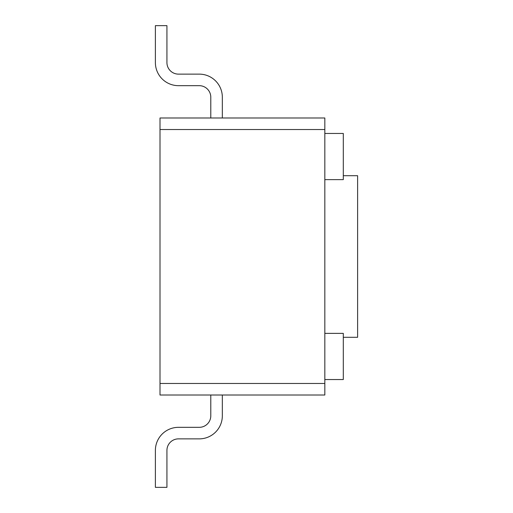 <?xml version="1.0" encoding="UTF-8"?>
<svg xmlns="http://www.w3.org/2000/svg" width="513" height="513" viewBox="0 0 513 513"><rect width="100%" height="100%" fill="white"/><g stroke="black" fill="none" stroke-linecap="round" stroke-linejoin="round"><path stroke-width="0.77" d="M160.005 395.01L160.005 383.467L324.832 383.467L324.832 395.01L160.005 395.01M160.005 129.532L160.005 117.99L324.832 117.99L324.832 129.532L160.005 129.532L160.005 383.467M324.832 383.467L324.832 129.532M222.334 97.213L222.334 117.99L222.334 97.213A23.085 23.085 0 0 0 199.249 74.128L178.473 74.128A11.543 11.543 0 0 1 166.93 62.586L166.93 25.65L155.388 25.65L155.388 62.586A23.085 23.085 0 0 0 178.473 85.671L199.249 85.671A11.543 11.543 0 0 1 210.792 97.213L210.792 117.99M210.792 395.01L210.792 415.786A11.543 11.543 0 0 1 199.249 427.329L178.473 427.329A23.085 23.085 0 0 0 155.388 450.414L155.388 487.35L166.93 487.35L166.93 450.414A11.543 11.543 0 0 1 178.473 438.871L199.249 438.871A23.085 23.085 0 0 0 222.334 415.786L222.334 395.01M199.249 85.671A11.543 11.543 0 0 1 210.792 97.213M155.388 25.65L155.388 62.586M178.473 74.128A11.543 11.543 0 0 1 166.93 62.586M166.93 450.414A11.543 11.543 0 0 1 178.473 438.871L199.249 438.871M210.792 415.786A11.543 11.543 0 0 1 199.249 427.329L178.473 427.329M343.3 175.702L357.612 175.702L357.612 337.298L343.3 337.298M324.832 333.373L343.3 333.373L343.3 379.543L324.832 379.543M324.832 133.457L343.3 133.457L343.3 179.627L324.832 179.627"/></g></svg>
